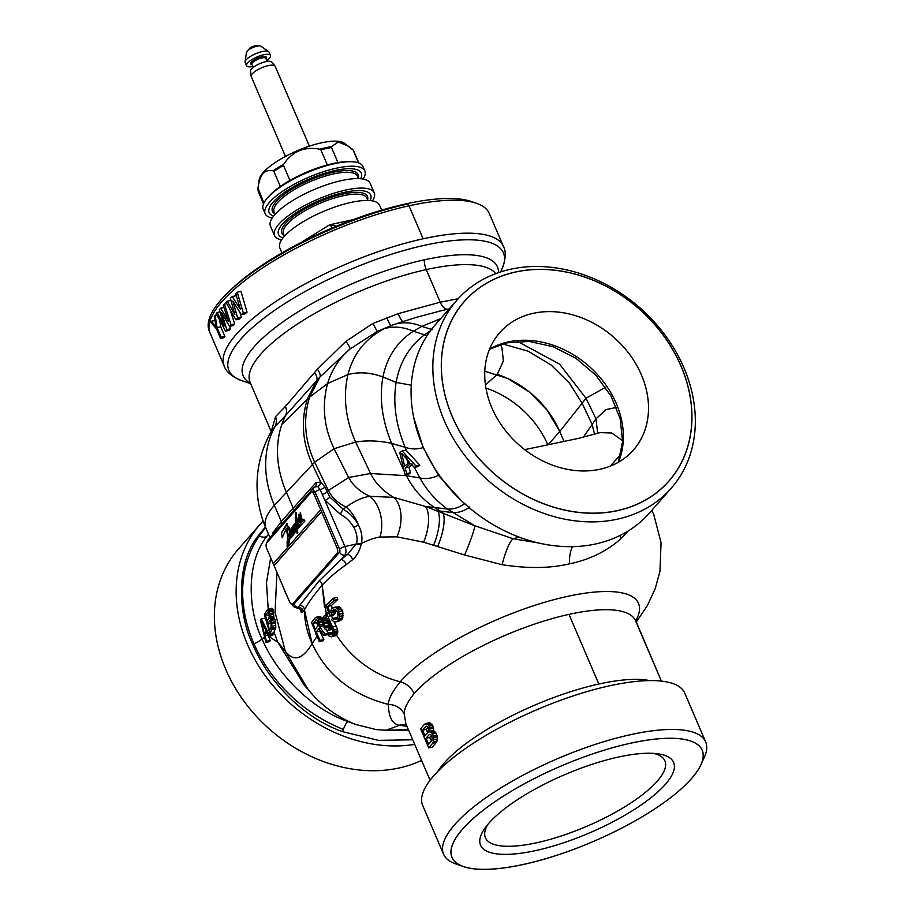 <?xml version="1.0" encoding="UTF-8"?>
<svg xmlns="http://www.w3.org/2000/svg" width="915" height="915" viewBox="0 0 915 915"><rect width="100%" height="100%" fill="white"/><g stroke="black" fill="none" stroke-linecap="round" stroke-linejoin="round"><path stroke-width="1.37" d="M265.419 526.971L258.465 535.481C235.418 563.686 238.186 614.365 252.632 644.16C269.216 683.78 305.724 719.144 342.713 731.68L378.421 740.349L412.745 739.789M263.143 521.047A142.557 114.935 41.3 0 0 260.249 524.203A142.557 114.935 41.3 0 0 263.84 673.783A142.557 114.935 41.3 0 0 414.712 744.375M421.575 760.399A142.557 114.935 41.3 0 1 399.169 767.971A142.557 114.935 -138.7 0 1 244.191 701.508A142.557 114.935 -138.7 0 1 238.483 548.989L260.249 524.203M342.713 731.68A8.681 2.15 110.4 0 1 347.791 721.523L352.71 723.296M383.705 730.193L408.65 730.227M267.054 536.076C245.575 562.416 248.022 610.568 261.976 638.83C248.022 610.568 245.575 562.416 267.054 536.076L268.495 534.143M266.505 641.312L265.91 642.421L269.628 641.598L270.234 640.5L266.677 632.071L264.812 635.731L266.505 641.312L270.234 640.5M265.91 642.421L260.432 620.221L261.381 618.723L265.247 618.208M261.381 618.723L269.33 635.182L273.105 634.347L272.498 633.191M268.758 609.63L271.904 626.203L271.744 629.463L269.948 633.752L273.722 632.917L275.804 627.313L274.923 619.569L273.722 617.27L273.459 611.037L271.961 608.235L268.118 609.081L268.758 609.63L272.613 608.772M269.33 635.182L268.873 636.257L272.647 635.422L273.105 634.347M271.663 430.839L274.763 426.985A13.016 11.964 47.5 0 0 275.541 416.611L285.389 406.454L317.413 369.168L345.927 341.341L372.885 323.453L398.139 313.673L440.229 302.202L458.209 298.725L440.229 302.202L426.253 269.593A13.016 6.622 77.6 0 1 424.286 259.837A138.325 41.701 -23.2 0 1 498.492 272.624A138.325 41.701 156.8 0 0 424.286 259.837A138.325 41.701 -23.2 0 0 282.918 321.897A138.325 41.701 -23.2 0 0 250.493 383.259M284.268 589.443A30.378 25.128 -7.9 0 1 284.085 589.695L288.419 599.142L284.085 589.695M538.031 542.87L513.178 538.741L474.771 525.736L425.372 506.43L393.679 497.36L369.946 496.319C363.095 497.097 355.157 500.665 346.122 507.047L343.228 509.255L329.88 497.108L324.974 487.123L320.719 481.999L315.869 482.777L281.305 521.516L272.75 532.976A108.473 32.7 156.8 0 0 272.533 533.559L272.327 534.966M292.743 511.702L278.995 527.372M280.951 525.141A4.335 3.5 -138.7 0 0 281.305 521.516L274.351 505.286A108.473 87.463 -138.7 0 1 274.763 426.985L285.606 415.444A108.473 87.463 41.3 0 0 281.866 424.388A108.473 87.463 41.3 0 0 286.201 491.79M271.32 431.423L275.541 416.611M635.639 620.988A135.397 40.809 156.8 0 0 556.148 599.096A135.397 40.809 156.8 0 0 400.232 681.789A135.397 40.809 -23.2 0 1 556.148 599.096A135.397 40.809 -23.2 0 1 635.639 620.988A135.397 40.809 156.8 0 0 556.148 599.096A135.397 40.809 156.8 0 0 400.232 681.789C392.501 691.408 388.532 698.946 388.326 704.39C388.692 717.314 392.432 724.268 399.546 725.229L406.992 726.384M404.293 714.306L405.871 723.765L404.293 714.306C403.835 709.308 407.106 702.411 414.095 693.604C407.106 702.411 403.835 709.308 404.293 714.306A17.351 15.715 -176.8 0 0 388.326 704.39C388.692 717.314 392.432 724.268 399.546 725.229L386.119 730.239L376.202 729.598L355.386 724.36C331.733 714.878 316.899 700.147 308.355 689.841L285.297 651.24L277.748 642.101L269.033 636.646L277.748 642.101L274.043 632.185L277.748 642.101L304.421 685.369L277.748 642.101L285.297 651.24L275.095 612.329L276.936 572.344L275.095 612.329L285.297 651.24C293.578 662.071 302.533 659.543 312.152 643.634C326.655 674.801 352.046 695.057 388.326 704.39C352.046 695.057 326.655 674.801 312.152 643.634L304.409 609.722L312.152 643.634C307.131 632.597 304.546 621.342 304.409 609.87C307.783 603.545 313.673 595.31 322.103 585.165C329.125 577.822 337.086 571.052 345.973 564.818A4.335 2.779 51.5 0 0 340.883 559.66L344.852 555.13A6.508 3.317 -102.4 0 0 344.955 546.529L320.17 489.571L317.642 486.494L314.771 486.952M269.891 618.117L273.722 617.27M269.994 617.328L273.837 616.481M270.154 618.174L273.997 617.328M270.737 619.329L274.592 618.483M271.057 620.427L274.923 619.569M271.503 622.543L275.358 621.685M271.709 623.984L275.564 623.138M271.904 626.203L275.758 625.345M271.961 628.159L275.804 627.313M271.744 629.463L275.564 628.628M269.948 633.752L264.298 614.182L268.118 609.081M269.319 610.785L273.185 609.939M269.605 611.895L273.459 611.037M269.856 613.61L273.711 612.753M269.971 615.074L273.825 614.217M270.074 633.443L264.892 613.336M267.969 611.975L265.647 615.578L267.066 621.457L269.284 616.962L268.415 611.883M270.966 623.184L269.971 620.347L267.74 623.961L269.605 630.195L271.126 626.786L270.966 623.184M265.99 630.618L261.393 621.136L264.252 633.912L265.99 630.618M264.812 635.731L268.198 634.987M265.647 615.578L269.239 614.777M267.74 623.961L270.977 623.252M300.532 609.207L301.31 612.604L303.22 611.792L304.409 609.87A4.335 3.694 31.2 0 0 299.708 605.375L319.232 580.796L340.883 559.66A180.186 54.317 -23.2 0 1 347.517 554.547L356.633 543.247C357.685 538.112 356.747 532.827 353.819 527.372C350.514 521.664 346.042 517.307 340.403 514.287L325.168 500.368A4.335 0.824 -33.4 0 0 329.88 497.108M272.533 533.559A4.335 3.992 -160.6 0 1 272.796 534.44M315.869 482.777A4.335 3.26 -136.2 0 1 315.572 486.357L315.526 486.414M620.198 535.401A30.378 20.485 -137.6 0 0 621.296 538.443L628.102 531.02L621.296 538.443C606.565 551.368 589.294 559.831 569.496 563.812C550.35 568.398 527.886 568.695 502.095 564.704L464.614 555.016L423.679 542.206L396.881 536.831L379.919 537.059C375.104 537.665 368.939 539.781 361.448 543.407C362.66 537.437 361.619 531.238 358.337 524.798C354.643 518.073 349.61 512.892 343.228 509.255A4.335 0.709 -61.8 0 0 340.403 514.287M345.973 564.818A176.24 53.127 -23.2 0 1 352.469 559.82C356.553 556.366 359.492 551.127 361.299 544.128L361.448 543.407A4.335 2.345 12.2 0 1 356.633 543.247M361.299 544.128A4.335 2.333 11.5 0 1 356.473 543.99L344.955 546.529A4.335 1.304 -23.2 0 0 339.614 549.263L315.16 492.224A2.173 1.109 -102.4 0 0 313.502 491.286L312.964 491.904M324.55 607.503L322.103 585.165A4.335 3.5 41.3 0 0 319.232 580.796M331.447 615.681L332.614 618.471M334.169 621.857L337.532 629.245L337.761 632.219L336.972 634.415L333.266 635.227L333.838 630.058L326.541 613.187A188.547 56.833 -23.2 0 0 325.591 614.205L326.506 616.664L325.328 615.635L323.944 616.035A188.547 56.833 -23.2 0 0 323.418 616.63L324.173 618.677A188.673 56.879 -23.2 0 1 324.699 618.082L325.591 617.682L327.33 618.7L329.125 622.726L328.634 626.947A188.536 56.833 -23.2 0 0 328.108 627.553A93.296 75.213 -138.7 0 0 329.125 629.543A188.341 56.776 -23.2 0 1 329.663 628.937L331.928 628.445M335.919 635.616L331.276 636.851L336.446 635.021A88.949 71.713 -138.7 0 0 400.232 681.789A88.949 71.713 -138.7 0 1 336.434 635.021A182.943 55.152 -23.2 0 1 336.972 634.415M329.846 616.035L333.495 615.235A184.407 55.586 -23.2 0 1 334.924 613.782L331.264 614.594A188.742 56.89 -23.2 0 0 329.846 616.035L326.106 605.353A187.838 56.616 -23.2 0 1 333.415 598.227L334.032 600.309A188.135 56.707 -23.2 0 0 327.73 606.393L330.029 612.97L331.493 609.253A188.604 56.856 -23.2 0 1 332.786 607.995L335.645 607.526L338.31 610.111L339.614 616.39L338.207 620.084A188.341 56.776 -23.2 0 0 336.914 621.342L334.009 621.834L331.447 619.672A188.696 56.879 -23.2 0 1 332.66 618.426L333.826 619.615L335.885 619.352A188.536 56.833 -23.2 0 1 337.189 618.094L338.15 615.429L337.338 611.575L335.611 609.779L333.575 610.042A188.707 56.879 -23.2 0 0 332.271 611.3L331.264 614.594M333.415 598.227L337.132 597.404L337.738 599.485L334.032 600.309M332.328 608.441L331.413 605.581A183.766 55.392 -23.2 0 1 337.738 599.485M334.044 607.354L339.328 606.714L342.713 610.911L342.793 617.819L341.901 619.272L338.207 620.084M335.656 621.994L340.597 620.53A183.984 55.46 -23.2 0 1 341.901 619.272M332.66 618.426L336.32 617.625L337.498 618.814M334.924 613.782L335.942 610.488A184.361 55.575 -23.2 0 1 336.182 610.259M332.271 629.337L327.696 630.549L332.797 628.731M329.125 629.543L328.599 630.149M333.266 635.227A187.358 56.478 -23.2 0 0 332.728 635.833A93.296 75.213 -138.7 0 1 331.779 634.267A187.655 56.57 -23.2 0 1 332.317 633.672L332.671 630.687L330.086 624.728L329.663 628.937M332.74 635.833L332.214 636.44M337.452 633.214L333.746 634.026M337.761 632.219L334.067 633.031M337.852 630.824L334.158 631.647M337.532 629.245L333.838 630.058M336.354 626.077L332.683 626.889M328.542 612.753L326.541 613.187M326.06 615.475L325.328 615.635M326.015 615.372L324.814 615.635M327.696 630.549L325.088 629.165L322.732 624.533L322.114 619.867L323.418 616.63M319.312 629.406L318.797 628.685L316.19 632.013L320.17 640.431L319.289 641.598L311.546 622.497L315.206 617.797L317.15 617.682L318.74 619.787L319.426 626.683L325.202 634.141L324.059 635.525L319.312 629.406L320.399 628.067M315.206 629.577L318.454 624.842L318.191 622.211L316.601 619.501L313.056 623.401L315.206 629.577M324.173 618.677L323.269 620.896L323.773 623.984L326.117 627.964L328.108 627.553M327.81 634.621L324.059 635.525M319.289 641.598L322.961 640.786L323.853 639.619L319.85 631.201L316.19 632.013M323.853 639.619L320.17 640.431M329.217 626.558L327.067 621.72L327.296 618.483M317.894 626.146L316.739 622.589L317.825 621.182M324.047 627.255L323.144 625.505M322.4 618.975L319.815 616.413L316.132 617.225M328.622 633.043L326.129 630.012M332.763 633.306L331.916 632.322L328.245 633.134L330.098 634.896L331.79 634.267M327.89 633.546L325.202 634.141M331.276 636.851L329.068 636.085L327.398 634.129L328.245 633.134M323.075 625.883L319.426 626.683M322.698 624.43L319.747 625.082M322.172 622.292L319.598 622.852M322.091 620.816L319.312 621.434M322.252 619.009L318.74 619.787M321.828 617.934L318.157 618.746M320.822 616.87L317.15 617.682M329.171 621.205L327.41 623.149L323.773 623.984L322.938 625.014M328.474 625.551L324.825 626.352M328.76 626.661L325.557 627.358M328.142 627.518L326.117 627.964M326.037 617.785L324.699 618.082M327.135 618.517L323.647 619.283M326.918 620.096L323.269 620.896M327.067 621.72L323.418 622.52M332.431 633.374L329.08 634.118M331.516 634.575L330.098 634.896M331.116 626.764L330.338 626.935M331.482 627.45L330.178 627.736M427.682 732.709L426.253 729.358A125.835 37.927 -23.2 0 1 427.911 727.368M431.331 741.207L429.718 737.444A125.835 37.927 -23.2 0 1 431.377 735.466M428.769 747.932A130.17 39.242 -23.2 0 1 432.806 743.152L433.813 739.697L433.39 736.037L431.811 733.018L429.959 732.011L434.168 731.211L436.181 733.212L437.462 738.897L436.444 742.351A125.835 37.927 -23.2 0 0 432.429 747.12L428.769 747.932L420.625 728.912A130.17 39.242 -23.2 0 1 424.651 724.131L427.053 723.925L429.055 725.927L432.715 725.126L429.41 722.724L425.761 723.525M433.607 731.211L432.715 725.126M425.875 726.361L427.339 726.556L428.403 728.374L428.3 732.023A130.17 39.242 -23.2 0 0 425.029 735.832L422.604 730.159A130.17 39.242 -23.2 0 1 425.875 726.361L426.665 726.19M422.604 730.159L426.253 729.358M429.959 732.011L429.055 725.927M429.341 734.448A130.17 39.242 -23.2 0 0 426.07 738.256L428.666 744.318A130.17 39.242 -23.2 0 1 431.949 740.521L432.04 736.872L430.805 734.654L429.341 734.448L430.13 734.276M430.176 731.199L433.824 730.399M430.073 728.969L433.721 728.157M429.753 727.551L433.413 726.739M428.334 724.92L431.994 724.12M427.053 723.925L430.702 723.113M432.806 743.152L436.444 742.351M433.561 741.733L437.21 740.921M433.813 739.697L437.462 738.897M433.71 737.467L437.37 736.655M433.39 736.037L437.05 735.237M432.532 734.024L436.181 733.212M431.811 733.018L435.46 732.206M430.519 732.011L434.168 731.211M426.07 738.256L429.718 737.444M609.344 685.861A142.557 42.971 -23.2 0 1 684.729 693.09L705.671 741.951A142.557 42.971 156.8 0 0 630.286 734.734A142.557 42.971 -23.2 0 0 496.559 790.629A142.557 42.971 -23.2 0 0 443.615 854.267L422.673 805.406A142.557 42.971 -23.2 0 1 475.617 741.768A142.557 42.971 -23.2 0 1 609.344 685.861M701.702 762.996L704.31 757.311A142.557 42.971 156.8 0 0 705.671 741.951M461.595 865.91L455.681 863.874A142.557 42.971 -23.2 0 1 443.615 854.267M523.986 864.298A136.049 41.015 -23.2 0 1 463.562 866.574A136.049 41.015 -23.2 0 1 487.249 807.202A136.049 41.015 -23.2 0 1 630.183 743.323A136.049 41.015 156.8 0 1 700.833 764.883A136.049 41.015 156.8 0 1 523.986 864.298M618.071 757.128A105.008 31.648 -23.2 0 1 657.576 753.766A105.008 31.648 -23.2 0 1 651.251 797.503A105.008 31.648 -23.2 0 1 536.11 850.493A105.008 31.648 -23.2 0 1 485.339 827.583A105.008 31.648 -23.2 0 1 618.071 757.128M487.867 824.369A97.63 29.429 156.8 0 0 485.419 837.751A97.63 29.429 156.8 0 0 537.048 842.692A97.63 29.429 156.8 0 0 628.616 804.411A97.63 29.429 156.8 0 0 664.885 760.823A97.63 29.429 156.8 0 0 653.504 753.377M484.801 371.204L508.088 378.696L529.51 392.112L547.239 410.252L559.751 431.514L564.075 441.602L559.751 431.514A86.776 69.963 41.3 0 0 497.268 374.395L485.442 384.929M500.345 344.566L501.923 347.574L503.387 360.945L497.28 374.384M533.216 313.33A88.949 71.713 41.3 0 0 499.773 332.603A88.949 71.713 41.3 0 0 503.33 427.774A88.949 71.713 41.3 0 0 600.034 469.246A88.949 71.713 41.3 0 0 633.466 449.974A88.949 71.713 41.3 0 0 629.909 354.814A88.949 71.713 41.3 0 0 533.216 313.33M617.728 510.524A136.049 109.686 -138.7 0 1 452.262 416.485A136.049 109.686 -138.7 0 1 515.522 272.052A136.049 109.686 41.3 0 1 680.989 366.091A136.049 109.686 41.3 0 1 617.728 510.524M617.625 519.125A142.557 114.935 -138.7 0 1 462.647 452.651A142.557 114.935 -138.7 0 1 456.951 300.131A142.557 114.935 -138.7 0 1 510.536 269.25A142.557 114.935 41.3 0 1 665.514 335.714A142.557 114.935 41.3 0 1 671.221 488.233A142.557 114.935 41.3 0 1 617.625 519.125M456.951 300.131L435.185 324.916A142.557 114.935 41.3 0 0 440.893 477.436A142.557 114.935 41.3 0 0 595.871 543.91A142.557 114.935 41.3 0 0 649.456 513.018L671.221 488.233M423.393 447.435A8.681 2.573 -23.3 0 1 423.21 447.572L413.694 417.503L423.21 447.572L438.422 475.32L423.21 447.572C417.16 449.448 411.132 449.357 405.128 447.298L406.557 450.74L405.963 450.043L402.131 450.889L416.028 466.044L414.323 467.393L410.675 463.528L405.173 467.988L408.959 467.153L412.688 464.122M461.114 500.425L438.422 475.32L461.114 500.425M438.994 474.805A8.681 1.647 -33.8 0 1 438.422 475.32C432.292 478.339 426.138 479.231 419.974 478.007L414.312 467.393L418.132 466.559L419.848 465.197L406.557 450.74L405.128 447.298L391.609 443.386L403.961 470.802L391.609 443.386C379.039 440.641 367.041 440.195 355.626 442.037L334.078 448.705C323.876 427.225 321.714 405.494 327.604 383.499L347.94 374.59C359.046 371.65 370.724 372.451 382.962 376.991L396.149 382.401L411.27 385.215L396.149 382.401C392.81 403.046 395.806 424.686 405.128 447.298L391.609 443.386C379.039 440.641 367.041 440.195 355.626 442.037L370.564 473.501L348.649 477.481L334.078 448.705L314.657 462.178L328.405 490.531L327.044 491.904A4.335 1.292 -23.5 0 1 322.24 494.375M409.577 462.166L401.719 453.394L404.602 466.181L409.577 462.166M408.811 462.773L409.588 464.408M405.173 467.988L406.706 473.604L405.093 474.931L399.809 452.696L402.131 450.889M406.706 473.604L410.492 472.769L408.959 467.153M405.093 474.931L408.879 474.107L410.492 472.769M416.028 466.044L419.848 465.197M407.93 463.482L406.935 459.261M409.577 464.374L408.387 465.346M519.205 537.128L513.178 538.741A30.378 6.199 -76.7 0 0 502.095 564.704C527.886 568.695 550.35 568.398 569.496 563.812C589.294 559.831 606.565 551.368 621.296 538.443L628.102 531.02M416.588 317.265L442.162 310.482M285.389 406.454A13.016 10.179 40.5 0 1 285.617 415.444L319.895 377.049L349.976 349.05L377.22 331.47L372.885 323.453M440.687 318.66L421.849 326.392L413.317 331.184C397.064 341.89 386.942 357.159 382.962 376.991C370.724 372.451 359.046 371.65 347.94 374.59L327.604 383.499C331.733 369.763 339.191 358.28 349.976 349.05A13.016 1.887 50.8 0 0 345.927 341.341M375.15 332.511L384.037 328.771C365.222 338.802 353.19 354.071 347.94 374.59C342.896 396.607 345.47 419.093 355.626 442.037L370.564 473.501C375.333 483.143 383.042 491.092 393.679 497.36A30.378 19.478 -76.5 0 1 396.881 536.831L423.679 542.206L464.614 555.016L502.095 564.704C527.886 568.695 550.35 568.398 569.496 563.812C589.294 559.831 606.565 551.368 621.296 538.443M414.312 467.393L419.974 478.007C426.55 490.108 435.689 500.448 447.378 509.026C453.36 509.461 459.227 507.585 464.992 503.41C459.227 507.585 453.36 509.461 447.378 509.026L425.372 506.43A30.378 13.165 -72.3 0 1 423.679 542.206L464.614 555.016L502.095 564.704M438.422 475.32C432.292 478.339 426.138 479.231 419.974 478.007L406.454 475.697L405.963 474.748L406.454 475.697C412.837 488.576 422.318 499.281 434.9 507.802L440.035 511.062L437.576 510.684A30.378 10.694 -70.7 0 1 433.744 544.905M230.694 289.941A147.532 44.469 -23.2 0 1 354.105 219.291A147.532 44.469 -23.2 0 1 471.202 201.472L476.452 203.279A151.867 45.784 156.8 0 0 408.994 205.818A151.867 45.784 156.8 0 0 222.071 301.458A151.867 45.784 156.8 0 0 211.594 316.796A151.867 45.784 156.8 0 0 210.141 333.163L224.278 366.137C226.062 371.799 231.827 376.614 241.56 380.583L241.56 380.583A149.328 45.018 156.8 0 1 267.557 315.412A149.328 45.018 156.8 0 1 424.446 245.3A149.328 45.018 156.8 0 1 501.98 268.964L500.619 271.915M224.278 366.137A151.867 45.784 156.8 0 1 280.676 298.347A151.867 45.784 156.8 0 1 423.13 238.792A151.867 45.784 156.8 0 0 280.676 298.347A151.867 45.784 156.8 0 0 224.278 366.137L209.329 331.264A151.867 45.784 -23.2 0 1 265.727 263.474A151.867 45.784 -23.2 0 1 408.182 203.919L423.13 238.792A151.867 45.784 156.8 0 1 503.444 246.49L489.308 213.515A151.867 45.784 156.8 0 0 476.452 203.279M229.711 326.346L230.466 328.771A151.867 45.784 156.8 0 0 229.208 330.338L225.547 331.15L216.214 313.696A156.202 47.088 156.8 0 1 217.095 312.53L219.966 311.889M230.077 309.613L234.675 323.956A151.867 45.784 156.8 0 0 233.199 325.58L229.551 326.381L221.556 312.61L226.817 329.572A156.202 47.088 156.8 0 0 225.547 331.15M239.936 312.427L241.297 317.311A151.867 45.784 156.8 0 0 239.536 318.992L235.864 319.804L226.028 302.453A156.202 47.088 156.8 0 1 227.286 301.207L230.957 300.394M236.699 296.929L235.933 295.728L232.238 296.551A156.202 47.088 156.8 0 0 230.374 298.256L234.823 314.508L227.286 301.207M241.354 314.703A156.202 47.088 156.8 0 1 243.321 312.964L237.225 292.205L240.965 291.382L247.05 312.152A151.867 45.784 156.8 0 0 245.048 313.891L241.354 314.703L232.856 301.046L237.625 318.111A156.202 47.088 156.8 0 0 235.864 319.804M219.634 320.113L220.755 326.769L224.907 336.48A151.867 45.784 156.8 0 0 224.232 337.601L220.538 338.413L216.375 328.702L210.759 322.354A156.202 47.088 156.8 0 1 211.342 321.257L214.968 320.456M216.832 314.851L215.094 315.24A156.202 47.088 156.8 0 0 214.304 316.384L216.02 326.529L211.342 321.257M215.094 315.24L217.061 327.581L221.224 337.292A156.202 47.088 156.8 0 0 220.538 338.413M217.095 312.53L224.267 325.912L219.326 309.762A156.202 47.088 156.8 0 1 220.687 308.172L228.373 321.119L223.249 305.335A156.202 47.088 156.8 0 1 224.415 304.112L231.026 324.756A156.202 47.088 156.8 0 0 229.551 326.381M237.225 292.205A156.202 47.088 156.8 0 0 235.681 293.521L240.416 309.384L232.238 296.551M217.061 327.581L220.755 326.769M221.224 337.292L224.907 336.48M226.817 329.572L230.466 328.771M231.026 324.756L234.675 323.956M224.415 304.112L226.68 303.608M220.687 308.172L223.935 307.451M237.625 318.111L241.297 317.311M243.321 312.964L247.05 312.152M316.647 619.535L315.984 619.684M316.739 622.589L313.056 623.401M303.22 611.792A4.335 3.706 31.9 0 0 298.279 607.297L299.708 605.375M301.31 612.604A4.335 4.095 144.5 0 0 300.68 609.401A4.335 4.095 144.5 0 0 300.68 609.39L297.444 607.972C294.859 607.823 292.994 606.565 291.851 604.186L291.816 604.106A4.335 1.304 156.8 0 0 291.862 604.197M296.963 607.754L298.279 607.297A4.335 3.5 41.3 0 1 293.852 604.22L339.579 552.134A4.335 3.5 41.3 0 0 344.852 555.13L347.517 554.547A4.335 2.585 53.2 0 1 352.469 559.82M335.256 611.735L331.596 612.535M335.942 610.488L332.271 611.3M335.13 609.699L333.575 610.042M336.148 619.112L333.826 619.615M340.597 620.53L336.914 621.342M342.793 617.819L339.11 618.632M343.308 615.566L339.614 616.39M343.205 613.336L339.511 614.148M342.713 610.911L339.03 611.723M341.993 609.299L338.31 610.111M340.666 607.697L336.983 608.509M339.328 606.714L335.645 607.526M331.413 605.581L327.73 606.393M523.952 864.343A136.141 41.038 156.8 0 0 651.652 810.953A136.141 41.038 156.8 0 0 702.217 750.186A136.141 41.038 156.8 0 0 630.218 743.289A136.141 41.038 156.8 0 0 502.518 796.668A136.141 41.038 156.8 0 0 451.953 857.447A136.141 41.038 156.8 0 0 523.952 864.343M515.488 271.984A136.141 109.754 41.3 0 0 464.317 301.481A136.141 109.754 41.3 0 0 469.761 447.126A136.141 109.754 41.3 0 0 617.762 510.604A136.141 109.754 41.3 0 0 668.934 481.107A136.141 109.754 41.3 0 0 663.489 335.462A136.141 109.754 41.3 0 0 515.488 271.984M322.103 585.051L326.266 613.473L322.103 585.062M434.9 507.802C422.318 499.281 412.837 488.576 406.454 475.697L370.564 473.501L406.454 475.697L419.974 478.007C426.55 490.108 435.689 500.448 447.378 509.026L425.372 506.43L393.679 497.36L369.946 496.319A30.378 20.713 -95.9 0 1 379.919 537.059C374.898 537.677 368.448 539.953 360.544 543.887C368.448 539.953 374.898 537.677 379.919 537.059L396.881 536.831L423.679 542.206M598.833 684.031L568.981 614.365A125.835 37.927 -23.2 0 1 635.525 620.736A125.835 37.927 156.8 0 0 568.981 614.365L598.833 684.031A125.835 37.927 156.8 0 0 437.747 771.459A125.835 37.927 156.8 0 1 598.833 684.031A125.835 37.927 -23.2 0 1 649.753 680.6A125.835 37.927 156.8 0 0 598.833 684.031M347.791 721.523C313.079 709.457 278 676.368 261.976 638.83A8.681 2.608 156.9 0 1 252.632 644.16M406.34 724.84A17.351 15.841 104.6 0 0 399.546 725.229L386.119 730.239L376.202 729.598L355.386 724.36C331.733 714.878 316.899 700.147 308.355 689.841L285.297 651.24C293.578 662.071 302.533 659.543 312.152 643.634L316.842 636.668L312.152 643.634C326.655 674.801 352.046 695.057 388.326 704.39C388.532 698.946 392.501 691.408 400.232 681.789A88.949 71.713 -138.7 0 1 336.434 635.021M379.919 537.059L396.881 536.831M414.095 693.604A125.835 37.927 -23.2 0 1 568.981 614.365A125.835 37.927 156.8 0 0 414.095 693.604A17.351 13.988 -138.7 0 0 400.232 681.789M369.946 496.319C359.995 491.778 352.904 485.499 348.649 477.481C352.904 485.499 359.995 491.778 369.946 496.319M265.727 527.692A136.141 109.754 41.3 0 0 265.659 527.761A136.141 109.754 41.3 0 0 343.4 729.438M301.161 242.452L329.663 224.804M336.411 226.211L330.361 224.713L331.825 228.132M348.741 146.32L338.367 141.951L331.505 146.617L331.505 147.521A51.858 15.635 156.8 0 0 320.891 149.866L319.781 149.202C304.398 146.309 292.4 151.295 283.776 164.128L283.478 165.375A51.858 15.635 156.8 0 0 273.894 171.402L273.196 170.796C268.678 169.95 265.316 170.899 263.085 173.644C260.752 176.092 259.048 180.918 257.973 188.135L259.219 179.672A47.077 14.194 -23.2 0 1 263.211 172.535A47.077 14.194 -23.2 0 1 305.461 147.509A47.077 14.194 -23.2 0 1 344.315 143.209L353.099 150.037L358.623 162.916M258.087 189.416A51.858 15.635 156.8 0 0 258.453 192.001L257.973 188.135L263.909 203.027M273.894 171.402L280.356 186.466A51.858 15.635 156.8 0 0 269.319 195.856L267.843 197.491A54.237 16.344 156.8 0 0 263.234 209.215L265.156 213.71A54.237 16.344 156.8 0 0 272.213 217.999M283.478 165.375L289.941 180.427A51.858 15.635 156.8 0 0 280.356 186.466M320.891 149.866L327.341 164.929A51.858 15.635 156.8 0 0 289.941 180.427M331.505 147.521L337.967 162.584A51.858 15.635 -23.2 0 0 332.808 163.579A51.858 15.635 156.8 0 0 327.341 164.929M358.852 163.007L353.773 151.147A51.858 15.635 156.8 0 0 353.099 150.037L352.286 149.031M267.843 197.491A54.237 16.344 156.8 0 1 334.25 163.728A54.237 16.344 -23.2 0 1 351.269 161.738L349.072 161.681A51.858 15.635 156.8 0 0 337.967 162.584M351.269 161.738A54.237 16.344 -23.2 0 1 362.935 166.473L364.868 170.968A54.237 16.344 156.8 0 0 336.182 168.223A54.237 16.344 156.8 0 0 285.308 189.497A54.237 16.344 156.8 0 0 265.156 213.71M363.106 179.043A54.237 16.344 156.8 0 0 364.868 170.968M372.474 200.911A54.237 16.344 156.8 0 0 374.235 192.836A54.237 16.344 156.8 0 0 345.55 190.091A54.237 16.344 156.8 0 0 294.676 211.365A54.237 16.344 156.8 0 0 274.534 235.567A54.237 16.344 156.8 0 0 281.591 239.856M374.235 192.836L370.163 183.332A54.237 16.344 156.8 0 0 341.478 180.587A54.237 16.344 156.8 0 0 290.604 201.849A54.237 16.344 156.8 0 0 270.451 226.062L274.534 235.567M381.658 210.153L379.531 205.2A54.237 16.344 156.8 0 0 350.845 202.455A54.237 16.344 156.8 0 0 299.971 223.718A54.237 16.344 156.8 0 0 279.83 247.931L281.957 252.895M360.716 178.722A50.131 15.109 156.8 0 0 334.787 170.556A50.131 15.109 156.8 0 0 281.946 194.232A50.131 15.109 156.8 0 0 273.619 216.043M370.095 200.579A50.131 15.109 156.8 0 0 344.166 192.425A50.131 15.109 156.8 0 0 291.313 216.089A50.131 15.109 156.8 0 0 282.998 237.911M247.153 51.206L249.44 48.632A4.335 1.304 156.8 0 1 254.77 45.91A4.335 1.304 -23.2 0 1 256.166 45.75L259.597 45.876A8.029 2.425 -23.2 0 0 257.024 46.173A8.029 2.425 156.8 0 0 247.153 51.206A8.029 2.425 156.8 0 0 246.467 52.441L245.106 61.728A13.016 3.923 156.8 0 1 262.228 51.56A13.016 3.923 -23.2 0 1 268.633 51.652A13.016 3.923 -23.2 0 1 269.113 52.212L270.497 55.449A13.016 3.923 -23.2 0 0 263.623 54.786A13.016 3.923 156.8 0 0 251.408 59.898A13.016 3.923 156.8 0 0 246.57 65.708A13.016 3.923 156.8 0 0 252.815 66.498M270.497 55.449A13.016 3.923 -23.2 0 1 266.768 60.516M245.106 61.728A13.016 3.923 156.8 0 0 245.186 62.472L246.57 65.708M259.597 45.876A8.029 2.425 -23.2 0 1 260.969 46.23L268.633 51.652M309.384 146.16L275.152 66.292A13.016 3.923 156.8 0 0 274.969 65.994L271.755 62.014A11.62 3.5 156.8 0 0 262.411 62.643A11.62 3.5 156.8 0 0 251.453 69.002A11.62 3.5 156.8 0 0 250.47 71.141L251.133 76.22A13.016 3.923 156.8 0 0 251.213 76.54L285.446 156.408M274.969 65.994A13.016 3.923 156.8 0 0 268.267 65.628A13.016 3.923 156.8 0 0 252.243 73.829A13.016 3.923 156.8 0 0 251.133 76.22M292.182 604.094L294.001 603.683A4.335 2.207 -102.4 0 0 294.699 603.248L338.733 553.095A4.335 2.207 -102.4 0 0 338.802 547.364L315.984 494.123A4.335 2.207 -102.4 0 0 313.353 491.824L311.523 492.224A4.335 2.207 -102.4 0 0 310.837 492.659L266.803 542.812A4.335 2.207 -102.4 0 0 266.734 548.543L289.552 601.784A4.335 2.207 -102.4 0 0 292.182 604.094A4.335 2.207 -102.4 0 0 292.88 603.66L336.914 553.495A4.335 2.207 -102.4 0 0 336.972 547.765L320.707 509.735L273.288 563.743M273.253 563.754L320.673 509.735L314.154 494.523A4.335 2.207 -102.4 0 0 311.523 492.224M321.485 511.645L274.077 565.653M292.606 526.605L292.079 528.378C291.027 528.378 290.638 529.591 290.901 532.015L290.41 532.61C290.261 528.79 289.186 526.48 287.207 525.679L287.001 523.471L281.5 532.919L282.209 537.745L286.429 528.287L287.722 537.631L287.07 546.381L288.785 544.242L290.467 533.571L291.004 532.827L291.931 534.394L293.738 529.43L293.967 531.18L294.516 530.426L294.527 525.45L295.396 529.064L296.185 526.114L296.529 528.744L291.222 537.814L296.677 529.968L297.089 533.376L297.798 532.53L297.295 529.179L304.947 520.932L303.872 520.669L303.997 519.16L297.123 527.772L296.357 522.156L296.895 521.31L298.073 525.347L299.743 518.302C298.953 521.321 299.285 522.522 300.703 521.905L300.143 518.222L301.001 515.488L301.298 516.209C300.543 518.999 300.863 520.303 302.247 520.12L300.2 512.743L300.806 514.973L299.914 517.615L299.525 516.609C299.594 514.733 299.331 514.07 298.713 514.63L298.633 519.846C298.233 517.936 297.901 517.73 297.638 519.24L298.347 520.681C298.725 523.357 298.507 524.123 297.672 522.968L297.501 519.388L296.174 520.749C296.62 518.851 296.929 510.81 295.293 512.434L295.614 527.463L294.664 523.552L294.081 526.56L293.852 524.695L293.235 525.519L293.097 530.929L292.606 526.56L291.633 528.069M300.063 522.717L300.703 521.905M300.417 512.377L300.841 514.962L299.914 517.615M298.999 514.07L298.633 519.846M297.901 518.084L298.382 520.669C298.759 523.346 298.542 524.112 297.707 522.957M298.233 523.975L297.672 522.968M295.328 512.423L295.351 523.883M301.378 517.364L301.595 519.297L301.515 517.078M301.412 517.352L301.458 519.468M300.063 519.583L299.64 520.784M295.762 513.452L296.06 519.205M291.599 531.867C291.405 529.362 291.645 528.698 292.297 529.888C292.491 532.21 292.274 532.965 291.622 532.164L291.599 531.867M292.331 529.888L291.839 528.824L292.331 529.888C292.526 532.198 292.308 532.965 291.656 532.153M292.045 532.976L291.622 532.164M287.401 527.852L288.419 528.355C290.147 531.901 290.066 534.623 288.168 536.51L288.168 536.51C288.374 534.097 286.303 526.926 288.419 528.355L288.454 528.355C290.181 531.889 290.101 534.612 288.202 536.499L288.202 536.499M287.161 541.623L287.87 538.969L288.385 541.588L289.964 534.509C290.158 539.987 289.209 542.927 287.093 543.316L287.161 541.623M287.665 544.093L287.093 543.316M281.5 532.919L282.232 537.631M286.12 525.919L281.546 532.919M287.001 523.517L286.155 525.908M290.41 532.61L290.936 532.004C290.673 529.579 291.062 528.367 292.114 528.378M293.864 524.73L293.143 530.929M294.081 526.56L294.687 523.54M295.888 523.151L295.614 527.463M296.254 521.184L297.512 519.411M297.924 518.084L297.672 519.228M301.298 516.209L301.332 516.197C300.578 518.999 300.898 520.292 302.282 520.109M301.001 515.488L301.332 516.197M299.743 518.302L299.777 518.302C298.999 521.31 299.319 522.511 300.738 521.893M299.434 517.558L299.777 518.302M296.895 521.31L298.096 525.347M297.123 527.772L304.032 519.148M296.677 529.968L297.123 533.331M291.107 537.128L291.245 537.768M296.529 528.744L291.142 537.116M296.185 526.114L296.563 528.733M294.561 525.439L295.419 529.053M293.738 529.43L294.001 531.135M291.004 532.827L291.954 534.383M287.722 537.631L287.081 546.381M286.429 528.287L287.767 537.62M287.527 527.818L288.454 528.355M287.893 539.026L288.397 541.577M289.998 534.509L289.998 534.509C290.204 539.976 289.243 542.915 287.138 543.316M258.465 535.481A8.681 5.09 -144 0 0 267.031 536.099M264.389 637.481L261.976 638.83L264.389 637.481M268.198 609.07L266.482 582.683L270.691 557.761L266.482 582.683L268.198 609.07M347.94 374.59C342.896 396.607 345.47 419.093 355.626 442.037L334.078 448.705C323.876 427.225 321.714 405.494 327.604 383.499L309.533 397.202C302.991 419.047 304.695 440.698 314.657 462.178L274.351 505.286A108.473 32.7 156.8 0 0 265.83 527.932A108.473 108.473 0 0 1 271.766 430.645M272.75 532.976A4.335 3.969 -159 0 1 273.047 534.143M286.201 491.778L293.155 508.008A4.335 3.5 -138.7 0 1 292.811 511.634M271.217 431.606L250.115 382.39A134.516 40.546 -23.2 0 1 300.074 322.343A134.516 40.546 -23.2 0 1 426.253 269.593A134.516 40.546 156.8 0 1 495.724 273.619A134.516 40.546 156.8 0 0 426.253 269.593M265.419 637.846L264.469 637.755M267.443 542.08A4.335 3.5 -138.7 0 1 268.164 539.713L266.791 542.812M313.502 491.286A4.335 3.5 -138.7 0 1 313.891 487.626L268.164 539.713M314.508 372.394A13.016 5.593 43.2 0 1 316.75 380.365L307.326 399.134C300.738 420.991 302.419 442.734 312.381 464.374L320.719 481.999A4.335 3.203 -63.3 0 1 317.642 486.494M324.974 487.123A4.335 1.304 -23.4 0 1 320.17 489.571A4.335 1.304 -23.2 0 0 315.16 492.224M334.078 448.705L348.649 477.481L328.405 490.531C331.916 497.531 337.829 503.033 346.122 507.047A30.378 19.958 -116.8 0 1 358.337 524.798A4.335 1.052 -28.8 0 1 353.819 527.372M315.675 634.072L316.567 632.906M320.227 632.093L320.765 631.396L320.227 632.093M559.751 431.514L582.112 403.252L592.177 424.4L583.393 437.187L592.177 424.4L594.544 434.236L592.177 424.4L595.985 418.841L606.073 409.565L616.47 407.438L606.073 409.565L595.985 418.841L585.989 398.231L559.545 364.124L517.341 341.329L559.545 364.124L585.989 398.231L605.57 387.285L585.989 398.231L582.112 403.252L569.53 383.248L551.185 365.051L528.058 351.154L502.495 343.903L528.058 351.154L551.185 365.051L569.53 383.248L582.112 403.252L585.989 398.231L595.985 418.841L597.678 433.333L595.985 418.841L592.177 424.4L582.112 403.252L559.751 431.514L547.971 444.942M485.922 388.063A86.776 69.963 -138.7 0 1 547.879 444.965M610.396 466.078L620.816 454.309L610.396 466.078M600.114 432.612L611.735 433.001L622.646 440.71L611.735 433.001L600.114 432.612L578.337 438.411L524.73 449.642L578.337 438.411L600.114 432.612M618.494 462.178A88.949 71.713 41.3 0 0 597.232 374.281A88.949 71.713 41.3 0 0 508.065 341.97A88.949 71.713 41.3 0 0 489.605 349.038M430.519 330.692L424.24 335.016C409.028 346.728 399.672 362.523 396.149 382.401L382.962 376.991C379.153 397.876 382.035 420.008 391.609 443.386C382.035 420.008 379.153 397.876 382.962 376.991M427.088 335.611L413.317 331.184C403.035 326.781 393.278 325.98 384.037 328.771L393.782 324.585C402.634 321.703 411.99 322.309 421.849 326.392L432.303 329.629M404.865 453.989L407.45 459.833M447.378 509.026L474.771 525.736A30.378 2.676 -67 0 1 464.614 555.016M469.818 506.956C464.134 511.13 458.301 512.983 452.342 512.503L440.035 511.062L442.826 512.663A30.378 9.699 -69.5 0 1 437.85 546.061M572.527 546.644A30.378 15.463 -102.4 0 0 569.496 563.812M447.961 309.156A13.016 6.622 77.6 0 1 440.229 302.202M403.126 321.451A13.016 2.551 71.9 0 1 398.139 313.673M390.957 325.568A13.016 1.43 70.4 0 1 386.771 317.528M281.866 424.388L309.533 397.202L319.895 377.049A13.016 5.147 43.2 0 0 317.413 369.168M292.617 603.992A2.173 1.109 -102.4 0 0 293.852 604.22M339.579 552.134A2.173 1.109 -102.4 0 0 339.614 549.263M327.433 623.218L328.679 621.777M396.149 382.401C392.81 403.046 395.806 424.686 405.128 447.298C411.132 449.357 417.16 449.448 423.21 447.572M348.649 477.481L370.564 473.501C375.333 483.143 383.042 491.092 393.679 497.36M331.505 146.617A51.56 15.544 156.8 0 0 319.781 149.202M283.776 164.128A51.56 15.544 156.8 0 0 273.196 170.796M274.877 213.79A46.596 14.045 156.8 0 1 285.88 193.111A46.596 14.045 156.8 0 1 333.46 172.237A46.596 14.045 -23.2 0 1 358.223 178.07M358.451 178.585L357.445 176.229A45.338 13.668 -23.2 0 0 333.46 173.93A45.338 13.668 156.8 0 0 290.924 191.715A45.338 13.668 156.8 0 0 274.088 211.96L275.095 214.316M367.601 199.939A46.596 14.045 -23.2 0 0 342.828 194.106A46.596 14.045 156.8 0 0 295.248 214.979A46.596 14.045 156.8 0 0 284.245 235.658M284.474 236.184L283.456 233.817A45.338 13.668 156.8 0 1 300.303 213.584A45.338 13.668 156.8 0 1 342.828 195.799A45.338 13.668 -23.2 0 1 366.812 198.097L367.819 200.454M265.956 58.617A8.464 2.551 156.8 0 0 261.839 56.81A8.464 2.551 156.8 0 0 252.586 61.065A8.464 2.551 156.8 0 0 252.002 64.599M267.157 61.419L265.842 58.331A7.595 2.288 156.8 0 0 261.827 57.965A7.595 2.288 156.8 0 0 254.702 60.939A7.595 2.288 156.8 0 0 251.888 64.325L251.877 64.313M315.984 494.123L314.154 494.523M338.802 547.364L336.972 547.765M338.733 553.095L336.914 553.495M294.699 603.248L292.88 603.66M269.982 537.631L265.83 527.932M280.916 525.187L279.395 526.914M408.387 729.621L386.119 730.239M304.421 685.369L308.87 690.436L304.421 685.369M636.154 622.211L647.408 605.547L655.266 588.539L659.967 571.257L661.065 542.755L653.859 514.825L651.823 510.33L653.859 514.825L661.065 542.755L659.967 571.257L655.266 588.539L647.408 605.547L636.154 622.211L647.408 605.547L655.266 588.539L659.967 571.257L661.065 542.755L653.859 514.825L651.823 510.33M635.216 619.421L661.396 681.115L635.525 620.736M430.084 780.255L405.871 723.765L430.084 780.255M618.265 462.315L622.612 441.625L620.198 418.876L611.037 396.058L595.859 375.241L575.958 358.303L553.083 346.705L529.282 341.432L506.681 342.839L489.502 349.278M416.725 317.231L397.785 323.212M439.6 311.1L449.276 308.87M377.449 331.356L393.095 324.814M250.687 383.705L241.56 380.583M503.444 246.49C506.304 251.682 505.812 259.174 501.98 268.964M313.891 487.626L315.538 486.38M329.789 224.781L353.259 219.611M258.453 192.001L263.531 203.862M353.773 151.147L352.778 149.522M251.888 64.325L253.203 67.401"/></g></svg>
